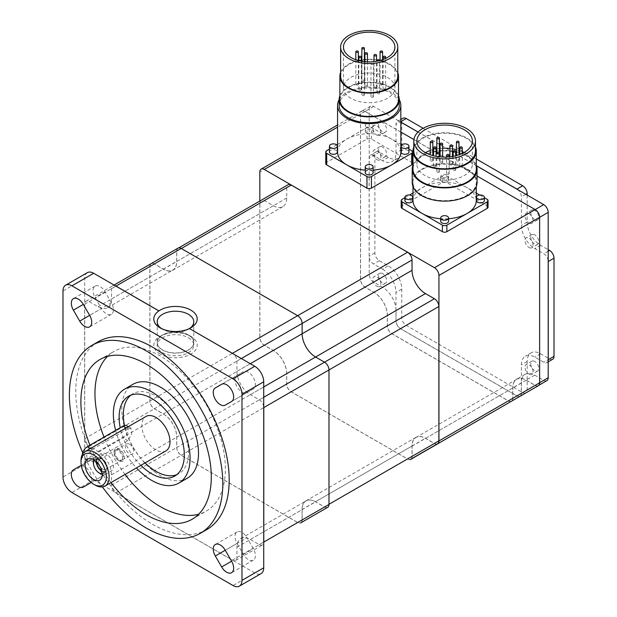 <?xml version="1.0" encoding="UTF-8"?>
<svg xmlns="http://www.w3.org/2000/svg" width="617" height="617" viewBox="0 0 617 617"><rect width="100%" height="100%" fill="white"/><g stroke="black" fill="none" stroke-linecap="round" stroke-linejoin="round"><path stroke-width="0.46" stroke-dasharray="3.08 2.31" d="M363.158 61.461A1.265 0.733 0 0 0 361.87 62.194A1.265 0.733 0 0 0 362.241 62.71A1.265 0.733 0 0 0 363.621 62.872A1.265 0.733 0 0 0 364.4 62.194A1.265 0.733 0 0 0 364.03 61.677A1.265 0.733 0 0 0 363.668 61.53M371.334 64.461A1.265 0.733 0 0 0 372.714 64.623A1.265 0.733 0 0 0 373.493 63.944A1.265 0.733 0 0 0 373.123 63.428A1.265 0.733 0 0 0 371.743 63.273A1.265 0.733 0 0 0 370.964 63.944A1.265 0.733 0 0 0 371.334 64.461M377.612 61.06A1.265 0.733 0 0 0 379.517 60.636M452.068 163.706A1.265 0.733 180 0 1 452.438 164.222A1.265 0.733 180 0 1 451.659 164.901A1.265 0.733 180 0 1 450.279 164.739A1.265 0.733 180 0 1 449.909 164.222A1.265 0.733 180 0 1 450.688 163.544A1.265 0.733 180 0 1 452.068 163.706M458.608 159.926A1.265 0.733 180 0 1 458.979 160.443A1.265 0.733 180 0 1 458.2 161.122A1.265 0.733 180 0 1 456.819 160.96A1.265 0.733 180 0 1 456.449 160.443A1.265 0.733 180 0 1 457.228 159.772A1.265 0.733 180 0 1 458.608 159.926M438.988 171.256A1.265 0.733 180 0 1 439.358 171.773A1.265 0.733 180 0 1 438.579 172.451A1.265 0.733 180 0 1 437.198 172.29A1.265 0.733 180 0 1 436.828 171.773A1.265 0.733 180 0 1 437.607 171.102A1.265 0.733 180 0 1 438.988 171.256M448.798 173.146A1.265 0.733 180 0 1 449.168 173.662A1.265 0.733 180 0 1 448.389 174.341A1.265 0.733 180 0 1 447.009 174.179A1.265 0.733 180 0 1 446.639 173.662A1.265 0.733 180 0 1 447.418 172.991A1.265 0.733 180 0 1 448.798 173.146M455.338 169.367A1.265 0.733 180 0 1 455.708 169.883A1.265 0.733 180 0 1 454.93 170.562A1.265 0.733 180 0 1 453.549 170.4A1.265 0.733 180 0 1 453.179 169.883A1.265 0.733 180 0 1 453.958 169.212A1.265 0.733 180 0 1 455.338 169.367M461.878 165.595A1.265 0.733 180 0 1 462.249 166.112A1.265 0.733 180 0 1 461.47 166.783A1.265 0.733 180 0 1 460.089 166.629A1.265 0.733 180 0 1 459.719 166.112A1.265 0.733 180 0 1 460.498 165.433A1.265 0.733 180 0 1 461.878 165.595M435.718 165.595A1.265 0.733 180 0 1 436.088 166.112A1.265 0.733 180 0 1 435.309 166.783A1.265 0.733 180 0 1 433.928 166.629A1.265 0.733 180 0 1 433.558 166.112A1.265 0.733 180 0 1 434.337 165.433A1.265 0.733 180 0 1 435.718 165.595M442.258 161.816A1.265 0.733 180 0 1 442.628 162.333A1.265 0.733 180 0 1 441.849 163.011A1.265 0.733 180 0 1 440.469 162.849A1.265 0.733 180 0 1 440.098 162.333A1.265 0.733 180 0 1 440.877 161.662A1.265 0.733 180 0 1 442.258 161.816M432.448 159.926A1.265 0.733 180 0 1 432.818 160.443A1.265 0.733 180 0 1 432.039 161.122A1.265 0.733 180 0 1 430.658 160.96A1.265 0.733 180 0 1 430.288 160.443A1.265 0.733 180 0 1 431.067 159.772A1.265 0.733 180 0 1 432.448 159.926M438.988 156.155A1.265 0.733 180 0 1 439.358 156.672A1.265 0.733 180 0 1 438.579 157.343A1.265 0.733 180 0 1 437.198 157.188A1.265 0.733 180 0 1 436.828 156.672A1.265 0.733 180 0 1 437.607 155.993A1.265 0.733 180 0 1 438.988 156.155M376.154 87.336A1.265 0.733 180 0 1 376.524 87.853A1.265 0.733 180 0 1 375.745 88.524A1.265 0.733 180 0 1 374.365 88.37A1.265 0.733 180 0 1 373.995 87.853A1.265 0.733 180 0 1 374.774 87.174A1.265 0.733 180 0 1 376.154 87.336M382.216 83.835A1.265 0.733 180 0 1 382.586 84.352A1.265 0.733 180 0 1 381.807 85.03A1.265 0.733 180 0 1 380.427 84.868A1.265 0.733 180 0 1 380.057 84.352A1.265 0.733 180 0 1 380.836 83.681A1.265 0.733 180 0 1 382.216 83.835M364.03 94.332A1.265 0.733 180 0 1 364.4 94.848A1.265 0.733 180 0 1 363.621 95.527A1.265 0.733 180 0 1 362.241 95.365A1.265 0.733 180 0 1 361.87 94.848A1.265 0.733 180 0 1 362.649 94.177A1.265 0.733 180 0 1 364.03 94.332M373.123 96.082A1.265 0.733 180 0 1 373.493 96.599A1.265 0.733 180 0 1 372.714 97.278A1.265 0.733 180 0 1 371.334 97.116A1.265 0.733 180 0 1 370.964 96.599A1.265 0.733 180 0 1 371.743 95.928A1.265 0.733 180 0 1 373.123 96.082M379.185 92.589A1.265 0.733 180 0 1 379.555 93.105A1.265 0.733 180 0 1 378.776 93.776A1.265 0.733 180 0 1 377.396 93.622A1.265 0.733 180 0 1 377.026 93.105A1.265 0.733 180 0 1 377.805 92.427A1.265 0.733 180 0 1 379.185 92.589M385.247 89.087A1.265 0.733 180 0 1 385.617 89.604A1.265 0.733 180 0 1 384.838 90.275A1.265 0.733 180 0 1 383.458 90.121A1.265 0.733 180 0 1 383.088 89.604A1.265 0.733 180 0 1 383.867 88.925A1.265 0.733 180 0 1 385.247 89.087M360.999 89.087A1.265 0.733 180 0 1 361.369 89.604A1.265 0.733 180 0 1 360.59 90.275A1.265 0.733 180 0 1 359.21 90.121A1.265 0.733 180 0 1 358.839 89.604A1.265 0.733 180 0 1 359.618 88.925A1.265 0.733 180 0 1 360.999 89.087M367.061 85.586A1.265 0.733 180 0 1 367.431 86.102A1.265 0.733 180 0 1 366.652 86.781A1.265 0.733 180 0 1 365.272 86.619A1.265 0.733 180 0 1 364.902 86.102A1.265 0.733 180 0 1 365.68 85.424A1.265 0.733 180 0 1 367.061 85.586M357.968 83.835A1.265 0.733 180 0 1 358.338 84.352A1.265 0.733 180 0 1 357.559 85.03A1.265 0.733 180 0 1 356.179 84.868A1.265 0.733 180 0 1 355.808 84.352A1.265 0.733 180 0 1 356.587 83.681A1.265 0.733 180 0 1 357.968 83.835M364.03 80.333A1.265 0.733 180 0 1 364.4 80.85A1.265 0.733 180 0 1 363.621 81.529A1.265 0.733 180 0 1 362.241 81.367A1.265 0.733 180 0 1 361.87 80.85A1.265 0.733 180 0 1 362.649 80.179A1.265 0.733 180 0 1 364.03 80.333M463.814 152.646A27.75 16.019 180 0 1 464.254 152.893A27.75 16.019 180 0 1 472.383 164.222A27.75 16.019 180 0 1 455.253 179.023A27.75 16.019 180 0 1 425.013 175.552A27.75 16.019 180 0 1 416.884 164.222A27.75 16.019 180 0 1 425.445 152.646M430.288 150.509A27.75 16.019 180 0 1 432.818 149.73M433.558 149.53A27.75 16.019 180 0 1 436.088 148.982M436.828 148.851A27.75 16.019 180 0 1 439.358 148.496M440.098 148.419A27.75 16.019 180 0 1 442.628 148.242M449.909 148.496A27.75 16.019 180 0 1 452.438 148.851M456.449 149.73A27.75 16.019 180 0 1 458.979 150.509M459.719 150.779A27.75 16.019 180 0 1 462.249 151.844M351.011 98.35A25.721 14.847 180 0 1 343.476 87.853A25.721 14.847 180 0 1 359.356 74.133A25.721 14.847 180 0 1 387.383 77.356A25.721 14.847 180 0 1 394.919 87.853A25.721 14.847 180 0 1 379.039 101.574A25.721 14.847 180 0 1 351.011 98.35M129.47 444.178A5.861 3.386 60 0 1 133.303 449.338A5.861 3.386 60 0 1 132.4 454.043A5.861 3.386 60 0 1 129.47 453.75A5.861 3.386 60 0 1 125.644 448.582A5.861 3.386 60 0 1 126.539 443.885A5.861 3.386 60 0 1 129.47 444.178M119.243 450.078A5.861 3.386 60 0 1 123.076 455.246A5.861 3.386 60 0 1 122.174 459.943A5.861 3.386 60 0 1 119.243 459.657A5.861 3.386 60 0 1 115.418 454.49A5.861 3.386 60 0 1 116.312 449.793A5.861 3.386 60 0 1 119.243 450.078M119.243 460.776L119.243 460.776A7.234 4.172 60 0 1 114.13 451.914A7.234 4.172 60 0 1 119.243 448.96A7.234 4.172 60 0 1 124.356 457.822A7.234 4.172 60 0 1 119.243 460.776L118.271 460.213A5.861 3.386 60 0 1 114.13 453.032A5.861 3.386 60 0 1 115.34 450.348A5.861 3.386 60 0 1 118.271 450.641A5.861 3.386 60 0 1 122.104 455.809A5.861 3.386 60 0 1 121.202 460.506A5.861 3.386 60 0 1 118.271 460.213L119.243 460.776M413.799 150.995A30.835 17.8 180 0 1 432.833 134.552A30.835 17.8 180 0 1 466.437 138.409A30.835 17.8 180 0 1 475.468 150.995M340.623 76.192A28.575 16.497 180 0 1 358.261 60.944A28.575 16.497 180 0 1 389.404 64.523A28.575 16.497 180 0 1 397.772 76.192M413.799 146.885A31.644 18.271 180 0 1 435.911 133.434A31.644 18.271 180 0 1 467.007 138.077A31.644 18.271 180 0 1 475.468 146.885M340.623 72.428A29.308 16.921 180 0 1 361.084 59.926A29.308 16.921 180 0 1 389.921 64.222A29.308 16.921 180 0 1 397.772 72.428M96.746 462.133A7.234 4.172 60 0 1 101.859 459.002L102.823 459.557A5.861 3.386 60 0 1 106.972 466.737A5.861 3.386 60 0 1 105.754 469.421A5.861 3.386 60 0 1 102.823 469.136A5.861 3.386 60 0 1 98.998 463.969A5.861 3.386 60 0 1 99.892 459.272A5.861 3.386 60 0 1 102.823 459.557L101.859 459.002A7.234 4.172 60 0 1 106.972 467.856A7.234 4.172 60 0 1 101.859 470.81A7.234 4.172 60 0 1 101.705 470.725M476.278 169.181A31.644 18.271 0 0 0 467.007 156.263A31.644 18.271 0 0 0 432.525 152.306A31.644 18.271 0 0 0 412.989 169.181M339.89 99.514A29.308 16.921 180 0 1 357.983 83.881A29.308 16.921 180 0 1 389.921 87.552A29.308 16.921 180 0 1 398.505 99.514M412.989 165.071A32.431 18.726 180 0 1 435.602 151.196A32.431 18.726 180 0 1 467.563 155.939A32.431 18.726 180 0 1 476.278 165.071M339.89 95.658A30.063 17.353 180 0 1 360.876 82.84A30.063 17.353 180 0 1 390.453 87.244A30.063 17.353 180 0 1 398.505 95.658M96.36 461.747A7.774 4.489 60 0 1 97.964 458.176A7.774 4.489 60 0 1 101.859 458.554A7.774 4.489 60 0 1 106.934 465.411A7.774 4.489 60 0 1 105.746 471.643A7.774 4.489 60 0 1 101.859 471.257A7.774 4.489 60 0 1 101.844 471.249M412.202 182.408A32.431 18.726 180 0 1 432.224 165.109A32.431 18.726 180 0 1 467.563 169.174A32.431 18.726 180 0 1 477.064 182.408M339.142 105.345A30.063 17.353 180 0 1 357.698 89.311A30.063 17.353 180 0 1 390.453 93.074A30.063 17.353 180 0 1 399.261 105.345M529.016 374.079A5.692 3.286 -120 0 0 531.862 374.357A5.692 3.286 -120 0 0 532.733 369.791A5.692 3.286 -120 0 0 529.016 364.778A5.692 3.286 -120 0 0 526.17 364.493A5.692 3.286 -120 0 0 525.298 369.059A5.692 3.286 -120 0 0 529.016 374.079M376.871 286.234A5.692 3.286 -120 0 0 379.717 286.519A5.692 3.286 -120 0 0 380.589 281.954A5.692 3.286 -120 0 0 376.871 276.933A5.692 3.286 -120 0 0 374.025 276.655A5.692 3.286 -120 0 0 373.146 281.213A5.692 3.286 -120 0 0 376.871 286.234M376.871 135.092A5.692 3.286 -120 0 0 379.717 135.378A5.692 3.286 -120 0 0 380.589 130.812A5.692 3.286 -120 0 0 376.871 125.791A5.692 3.286 -120 0 0 374.025 125.513A5.692 3.286 -120 0 0 373.146 130.079A5.692 3.286 -120 0 0 376.871 135.092M376.871 159.641A5.692 3.286 -120 0 0 379.717 159.919A5.692 3.286 -120 0 0 380.589 155.361A5.692 3.286 -120 0 0 376.871 150.34A5.692 3.286 -120 0 0 374.025 150.054A5.692 3.286 -120 0 0 373.146 154.62A5.692 3.286 -120 0 0 376.871 159.641M552.701 359.256A6.332 3.656 60 0 1 549.539 358.947L540.585 353.78A18.988 10.959 -120 0 0 531.098 352.839A18.988 10.959 -120 0 0 527.165 361.531L527.165 390.021A6.332 3.656 60 0 1 525.885 392.898M525.854 392.921A6.332 3.656 60 0 1 522.692 392.605L406.21 325.36A6.332 3.656 60 0 1 401.736 317.608L401.736 289.111A18.988 10.959 -120 0 0 388.309 265.865L379.362 260.698A6.332 3.656 60 0 1 374.889 252.947L374.889 154.767A6.332 3.656 60 0 1 376.2 151.867A6.332 3.656 60 0 1 379.362 152.183L388.309 157.35A18.988 10.959 -120 0 0 397.803 158.291A18.988 10.959 -120 0 0 401.736 149.599L401.736 121.102A6.332 3.656 60 0 1 403.048 118.209M423.154 128.305L476.278 158.97M527.165 195.072L527.165 222.012A18.988 10.959 -120 0 0 540.585 245.265L548.197 249.661M529.016 222.938A5.692 3.286 -120 0 0 531.862 223.215A5.692 3.286 -120 0 0 532.733 218.657A5.692 3.286 -120 0 0 529.016 213.636A5.692 3.286 -120 0 0 526.17 213.351A5.692 3.286 -120 0 0 525.298 217.917A5.692 3.286 -120 0 0 529.016 222.938M529.016 247.479A5.692 3.286 -120 0 0 531.862 247.764A5.692 3.286 -120 0 0 532.733 243.198A5.692 3.286 -120 0 0 529.016 238.177A5.692 3.286 -120 0 0 526.17 237.9A5.692 3.286 -120 0 0 525.298 242.458A5.692 3.286 -120 0 0 529.016 247.479M102.221 473.548A7.774 4.489 -120 0 0 102.931 473.262A7.774 4.489 -120 0 0 104.18 471.758A7.774 4.489 -120 0 0 99.044 460.182A7.774 4.489 -120 0 0 97.077 459.464A7.774 4.489 -120 0 0 95.157 459.796A7.774 4.489 -120 0 0 94.563 460.267M441.834 178.236A3.957 2.283 0 0 0 446.145 178.737A3.957 2.283 0 0 0 448.59 176.624A3.957 2.283 0 0 0 447.425 175.012A3.957 2.283 0 0 0 443.122 174.511A3.957 2.283 0 0 0 440.677 176.624A3.957 2.283 0 0 0 441.834 178.236M467.007 169.49A31.644 18.271 180 0 1 476.278 182.408A31.644 18.271 180 0 1 456.742 199.291A31.644 18.271 180 0 1 422.259 195.327A31.644 18.271 180 0 1 412.989 182.408A31.644 18.271 180 0 1 432.525 165.533A31.644 18.271 180 0 1 467.007 169.49M366.398 127.117A3.957 2.283 0 0 0 370.709 127.611A3.957 2.283 0 0 0 373.154 125.498A3.957 2.283 0 0 0 371.997 123.886A3.957 2.283 0 0 0 367.686 123.392A3.957 2.283 0 0 0 365.241 125.498A3.957 2.283 0 0 0 366.398 127.117M339.142 99.645A31.644 18.271 180 0 1 391.571 92.427A31.644 18.271 180 0 1 399.261 99.645M546.886 380.627A6.332 3.656 60 0 1 543.716 380.311L534.769 375.144A18.988 10.959 -120 0 0 525.275 374.21A18.988 10.959 -120 0 0 521.411 381.414L521.411 364.848A18.988 10.959 60 0 1 525.345 356.156A18.988 10.959 60 0 1 534.831 357.096L543.785 362.264A6.332 3.656 -120 0 0 546.947 362.58A6.332 3.656 -120 0 0 548.197 360.521M534.769 361.454A5.692 3.286 -120 0 0 531.923 361.169A5.692 3.286 -120 0 0 531.052 365.734A5.692 3.286 -120 0 0 534.769 370.755A5.692 3.286 -120 0 0 537.615 371.041A5.692 3.286 -120 0 0 538.487 366.475A5.692 3.286 -120 0 0 534.769 361.454M520.062 396.261A6.332 3.656 60 0 1 516.938 395.929L400.456 328.684A6.332 3.656 60 0 1 395.983 320.933L395.983 309.001A18.988 10.959 -120 0 1 396.045 310.559L396.045 320.894A6.332 3.656 60 0 0 400.526 328.645L516.869 395.813A6.332 3.656 60 0 0 520.031 396.129A6.332 3.656 60 0 0 521.342 393.23L521.342 382.895A18.988 10.959 -120 0 1 521.411 381.414L521.411 393.345A6.332 3.656 60 0 1 520.131 396.222M382.555 269.182A18.988 10.959 60 0 1 395.983 292.435L395.983 309.001A18.988 10.959 -120 0 0 382.625 287.306L373.671 282.139A6.332 3.656 60 0 1 369.197 274.388L369.197 257.181A6.332 3.656 -120 0 0 373.609 264.014L382.555 269.182L388.309 265.865M382.625 273.616A5.692 3.286 -120 0 0 379.779 273.331A5.692 3.286 -120 0 0 378.9 277.897A5.692 3.286 -120 0 0 382.625 282.918A5.692 3.286 -120 0 0 385.471 283.195A5.692 3.286 -120 0 0 386.342 278.629A5.692 3.286 -120 0 0 382.625 273.616M400.842 122.143L399.7 121.48A6.332 3.656 -120 0 0 397.294 121.534A6.332 3.656 -120 0 0 395.983 124.426L395.983 152.923A18.988 10.959 60 0 1 392.05 161.615A18.988 10.959 60 0 1 382.555 160.675L373.609 155.507A6.332 3.656 -120 0 0 370.447 155.191A6.332 3.656 -120 0 0 369.197 157.25L369.197 257.181A6.332 3.656 60 0 1 369.136 256.263L369.136 158.091A6.332 3.656 60 0 1 369.197 157.25L369.197 109.039L360.567 114.022L360.567 279.37A6.332 3.656 -120 0 0 365.04 287.121L373.995 292.288A18.988 10.959 60 0 1 387.414 315.542L387.414 325.876A6.332 3.656 -120 0 0 391.895 333.627L508.238 400.795A6.332 3.656 -120 0 0 511.4 401.112A6.332 3.656 -120 0 0 512.712 398.212L512.712 387.877A18.988 10.959 60 0 1 516.645 379.193A18.988 10.959 60 0 1 526.139 380.126L535.086 385.293A6.332 3.656 -120 0 0 538.255 385.61A6.332 3.656 -120 0 0 539.567 382.71L539.567 217.361A6.332 3.656 -120 0 0 535.086 209.61L365.04 111.438A6.332 3.656 -120 0 0 361.878 111.122A6.332 3.656 -120 0 0 360.567 114.022M382.625 122.475A5.692 3.286 -120 0 0 379.779 122.189A5.692 3.286 -120 0 0 378.9 126.755A5.692 3.286 -120 0 0 382.625 131.776A5.692 3.286 -120 0 0 385.471 132.053A5.692 3.286 -120 0 0 386.342 127.495A5.692 3.286 -120 0 0 382.625 122.475M382.625 147.016A5.692 3.286 -120 0 0 379.779 146.738A5.692 3.286 -120 0 0 378.9 151.296A5.692 3.286 -120 0 0 382.625 156.317A5.692 3.286 -120 0 0 385.471 156.602A5.692 3.286 -120 0 0 386.342 152.037A5.692 3.286 -120 0 0 382.625 147.016M369.197 109.039A6.332 3.656 -120 0 1 370.508 106.139A6.332 3.656 -120 0 1 373.671 106.456L399.7 121.48A6.332 3.656 60 0 1 400.456 121.842L400.842 122.066M418.087 132.023L476.517 165.757M548.197 260.59A6.332 3.656 -120 0 0 543.785 253.757L534.831 248.589A18.988 10.959 60 0 1 521.411 225.336L521.411 196.838A6.332 3.656 -120 0 0 517.694 189.604M534.769 210.312A5.692 3.286 -120 0 0 531.923 210.035A5.692 3.286 -120 0 0 531.052 214.593A5.692 3.286 -120 0 0 534.769 219.613A5.692 3.286 -120 0 0 537.615 219.899A5.692 3.286 -120 0 0 538.487 215.333A5.692 3.286 -120 0 0 534.769 210.312M534.769 234.861A5.692 3.286 -120 0 0 531.923 234.576A5.692 3.286 -120 0 0 531.052 239.141A5.692 3.286 -120 0 0 534.769 244.162A5.692 3.286 -120 0 0 537.615 244.44A5.692 3.286 -120 0 0 538.487 239.874A5.692 3.286 -120 0 0 534.769 234.861M476.478 200.602A3.957 2.283 180 0 1 478.915 198.489A3.957 2.283 180 0 1 483.227 198.982A3.957 2.283 180 0 1 484.384 200.602M441.834 181.545A3.957 2.283 180 0 1 440.677 179.933A3.957 2.283 180 0 1 443.122 177.819A3.957 2.283 180 0 1 447.425 178.313A3.957 2.283 180 0 1 448.59 179.933A3.957 2.283 180 0 1 446.145 182.038A3.957 2.283 180 0 1 441.834 181.545M412.989 200.602A31.644 18.271 180 0 1 422.259 187.684A31.644 18.271 180 0 1 467.007 187.684A31.644 18.271 180 0 1 476.278 200.602M404.875 200.602A3.957 2.283 180 0 1 407.32 198.489A3.957 2.283 180 0 1 411.632 198.982A3.957 2.283 180 0 1 412.788 200.602M448.59 218.727A31.644 18.271 180 0 1 440.677 218.727M440.677 221.272A3.957 2.283 180 0 1 443.122 219.158A3.957 2.283 180 0 1 447.425 219.652A3.957 2.283 180 0 1 448.59 221.272M401.042 151.998A3.957 2.283 180 0 1 403.487 149.892A3.957 2.283 180 0 1 407.791 150.386A3.957 2.283 180 0 1 408.955 151.998M366.398 132.948A3.957 2.283 180 0 1 365.241 131.328A3.957 2.283 180 0 1 367.686 129.223A3.957 2.283 180 0 1 371.997 129.717A3.957 2.283 180 0 1 373.154 131.328A3.957 2.283 180 0 1 370.709 133.442A3.957 2.283 180 0 1 366.398 132.948M337.553 151.998A31.644 18.271 180 0 1 346.823 139.08A31.644 18.271 180 0 1 391.571 139.08A31.644 18.271 180 0 1 400.842 151.998M329.447 151.998A3.957 2.283 180 0 1 331.884 149.892A3.957 2.283 180 0 1 336.196 150.386A3.957 2.283 180 0 1 337.352 151.998M373.154 170.122A31.644 18.271 180 0 1 365.241 170.122M365.241 172.667A3.957 2.283 180 0 1 367.686 170.554A3.957 2.283 180 0 1 371.997 171.056A3.957 2.283 180 0 1 373.154 172.667M476.548 165.85L418.041 132.069M82.208 454.845A7.234 4.172 120 0 0 83.665 458.917A7.234 4.172 120 0 0 87.282 458.562L123.076 437.893A7.234 4.172 120 0 0 127.804 431.514A7.234 4.172 120 0 0 126.693 425.722M412.989 193.036L442.397 176.053A3.162 1.828 180 0 1 446.87 176.053L476.278 193.036M479.756 195.041L484.384 197.718M404.875 197.718L409.511 195.041M337.553 144.432L366.961 127.457A3.162 1.828 180 0 1 371.434 127.457L400.842 144.432M401.682 144.918L408.955 149.113M329.447 149.113L336.712 144.918M127.881 428.846L92.08 449.515L86.534 455.4L87.969 461.4L92.08 461.331L127.881 440.661L131.776 433.82L131.005 428.206L127.881 428.846L126.2 427.882M95.08 485.055A19.891 11.484 60 0 1 81.012 460.698M188.416 335.131A18.271 10.551 180 0 1 193.769 342.589A18.271 10.551 180 0 1 182.493 352.338A18.271 10.551 180 0 1 162.579 350.047A18.271 10.551 180 0 1 157.227 342.589A18.271 10.551 180 0 1 168.503 332.841A18.271 10.551 180 0 1 188.416 335.131M401.197 207.135A3.162 1.828 180 0 1 402.122 205.847L442.397 182.593A3.162 1.828 180 0 1 446.87 182.593L487.145 205.847A3.162 1.828 180 0 1 488.07 207.135M325.761 163.59A3.162 1.828 180 0 1 326.686 162.294L366.961 139.041A3.162 1.828 180 0 1 371.434 139.041L411.709 162.294A3.162 1.828 180 0 1 412.634 163.59M477.064 176.038L413.907 139.573M400.842 132.03L364.979 111.322A6.332 3.656 -120 0 0 361.817 111.014A6.332 3.656 -120 0 0 360.505 113.906L259.819 172.035M538.317 385.725A6.332 3.656 60 0 1 535.155 385.409L526.201 380.242A18.988 10.959 -120 0 0 516.714 379.301A18.988 10.959 -120 0 0 512.781 387.993L512.781 398.327A6.332 3.656 60 0 1 511.501 401.204M511.47 401.227A6.332 3.656 60 0 1 508.308 400.911L391.826 333.666A6.332 3.656 60 0 1 387.353 325.915L387.353 315.58A18.988 10.959 -120 0 0 373.925 292.327L364.979 287.16A6.332 3.656 60 0 1 360.505 279.408L360.505 113.906M165.88 450.904A19.891 11.484 60 0 1 155.939 449.924A19.891 11.484 60 0 1 142.943 432.394A19.891 11.484 60 0 1 145.99 416.46M188.416 337.761A18.271 10.551 180 0 1 193.769 345.219A18.271 10.551 180 0 1 182.493 354.968A18.271 10.551 180 0 1 162.579 352.677A18.271 10.551 180 0 1 157.227 345.219A18.271 10.551 180 0 1 168.503 335.471A18.271 10.551 180 0 1 188.416 337.761M436.929 444.109A6.332 3.656 60 0 1 434.468 443.538L425.522 438.371A18.988 10.959 -120 0 0 416.028 437.43A18.988 10.959 -120 0 0 412.094 446.122L412.094 456.457A6.332 3.656 60 0 1 411.354 458.871M410.081 459.611A6.332 3.656 60 0 1 407.621 459.04L291.139 391.795A6.332 3.656 60 0 1 286.666 384.044L286.666 373.709A18.988 10.959 -120 0 0 273.246 350.456L264.292 345.289A6.332 3.656 60 0 1 259.819 337.538L259.819 201.049M130.873 395.135A46.105 26.624 60 0 1 132.886 393.754A46.105 26.624 60 0 1 155.939 396.037A46.105 26.624 60 0 1 186.056 436.666A46.105 26.624 60 0 1 178.992 473.609A46.105 26.624 60 0 1 176.786 474.666M145.08 462.912A46.105 26.624 60 0 1 124.495 425.491M160.158 354.073A21.695 12.525 180 0 1 160.158 336.358A21.695 12.525 180 0 1 190.838 336.358L190.838 336.358A21.695 12.525 180 0 1 190.838 354.073A21.695 12.525 180 0 1 160.158 354.073M437.569 443.739A6.332 3.656 60 0 1 434.407 443.43L425.452 438.263A18.988 10.959 -120 0 0 415.958 437.322A18.988 10.959 -120 0 0 412.033 446.014L412.033 456.349A6.332 3.656 60 0 1 410.752 459.225M410.721 459.241A6.332 3.656 60 0 1 407.552 458.932L291.209 391.756A6.332 3.656 60 0 1 286.735 384.005L286.735 373.671A18.988 10.959 -120 0 0 273.308 350.417L264.361 345.25A6.332 3.656 60 0 1 259.88 337.499L259.88 203.155A6.332 3.656 60 0 1 261.192 200.255A6.332 3.656 60 0 1 264.361 200.571L273.308 205.739A18.988 10.959 -120 0 0 282.802 206.68A18.988 10.959 -120 0 0 286.735 197.988L286.735 187.653A6.332 3.656 60 0 1 288.046 184.753M140.861 465.349A46.105 26.624 60 0 1 120.238 427.72M162.579 349.885A18.271 10.551 180 0 1 157.227 342.42A18.271 10.551 180 0 1 162.579 334.962A18.271 10.551 180 0 1 188.416 334.962L190.838 336.358L188.424 334.962A18.271 10.551 180 0 1 188.424 334.962A18.271 10.551 180 0 1 193.769 342.42A18.271 10.551 180 0 1 182.493 352.168A18.271 10.551 180 0 1 162.579 349.885M315.503 501.744A18.988 10.959 -120 0 0 306.009 500.803A18.988 10.959 -120 0 0 302.075 509.495L302.075 519.83A6.332 3.656 60 0 1 300.764 522.722A6.332 3.656 60 0 1 297.602 522.414L181.251 455.238A6.332 3.656 60 0 1 176.778 447.487L176.778 437.152A18.988 10.959 -120 0 0 163.351 413.899L154.404 408.732A6.332 3.656 60 0 1 149.931 400.981L149.931 266.637A6.332 3.656 60 0 1 151.242 263.737A6.332 3.656 60 0 1 154.404 264.053L163.351 269.22A18.988 10.959 -120 0 0 172.845 270.161A18.988 10.959 -120 0 0 176.778 261.469L176.778 251.134A6.332 3.656 60 0 1 178.089 248.235A6.332 3.656 60 0 1 181.251 248.551L297.602 315.727A6.332 3.656 60 0 1 302.075 323.47L302.075 333.805A18.988 10.959 -120 0 0 315.503 357.058L324.449 362.225A6.332 3.656 60 0 1 328.923 369.976L328.923 504.328A6.332 3.656 60 0 1 327.612 507.22A6.332 3.656 60 0 1 324.449 506.912L315.503 501.744L425.452 438.263M115.649 430.365A54.242 31.32 -120 0 0 136.426 467.91M189.527 328.529A18.271 10.551 180 0 1 188.424 329.223A18.271 10.551 180 0 1 162.579 329.223L162.579 329.223A18.271 10.551 180 0 1 161.469 328.529M300.865 522.815A6.332 3.656 -120 0 0 302.137 519.938L302.137 509.603A18.988 10.959 60 0 1 306.071 500.911A18.988 10.959 60 0 1 315.565 501.852L324.511 507.02A6.332 3.656 -120 0 0 327.681 507.336M178.02 248.127A6.332 3.656 -120 0 0 176.717 251.019L176.717 261.353A18.988 10.959 60 0 1 172.783 270.045A18.988 10.959 60 0 1 163.289 269.105L154.335 263.937A6.332 3.656 -120 0 0 151.173 263.629A6.332 3.656 -120 0 0 149.862 266.521L149.862 401.019A6.332 3.656 -120 0 0 154.335 408.77L163.289 413.938A18.988 10.959 60 0 1 176.717 437.191L176.717 447.526A6.332 3.656 -120 0 0 181.19 455.277L297.664 522.522A6.332 3.656 -120 0 0 300.826 522.838M187.275 478.221A54.242 31.32 60 0 1 160.158 475.537A54.242 31.32 60 0 1 124.719 427.735A54.242 31.32 60 0 1 133.033 384.268M115.225 285.717A6.332 3.656 -120 0 0 112.818 285.771A6.332 3.656 -120 0 0 111.507 288.671L111.507 298.998A18.988 10.959 60 0 1 111.145 302.384A18.988 10.959 60 0 1 107.574 307.69A18.988 10.959 60 0 1 101.196 308.13A18.988 10.959 60 0 1 98.08 306.749L89.133 301.59A6.332 3.656 -120 0 0 85.971 301.273A6.332 3.656 -120 0 0 84.722 303.333A6.332 3.656 -120 0 0 84.66 304.173L84.66 438.664A6.332 3.656 -120 0 0 84.722 439.582A6.332 3.656 -120 0 0 89.133 446.415L98.08 451.582A18.988 10.959 60 0 1 101.196 453.803A18.988 10.959 60 0 1 111.145 471.033A18.988 10.959 60 0 1 111.507 474.835L111.507 485.17A6.332 3.656 -120 0 0 115.225 492.405A6.332 3.656 -120 0 0 115.981 492.921L232.462 560.167A6.332 3.656 -120 0 0 233.218 560.529A6.332 3.656 -120 0 0 235.625 560.483A6.332 3.656 -120 0 0 236.936 557.583L236.936 547.248A18.988 10.959 60 0 1 237.298 543.87A18.988 10.959 60 0 1 240.869 538.556A18.988 10.959 60 0 1 247.247 538.124A18.988 10.959 60 0 1 250.355 539.497L259.31 544.664A6.332 3.656 -120 0 0 262.472 544.981A6.332 3.656 -120 0 0 263.721 542.921M162.579 329.223L160.158 327.828L162.579 329.223M263.721 406.672A6.332 3.656 -120 0 0 259.31 399.839L250.355 394.672A18.988 10.959 60 0 1 247.247 392.451A18.988 10.959 60 0 1 237.298 375.221A18.988 10.959 60 0 1 236.936 371.419L236.936 361.084A6.332 3.656 -120 0 0 233.218 353.842M107.559 356.379A92.218 53.239 60 0 1 114.052 351.389A92.218 53.239 60 0 1 160.158 355.955A92.218 53.239 60 0 1 220.4 437.214A92.218 53.239 60 0 1 206.263 511.107A92.218 53.239 60 0 1 198.689 514.231M125.081 474.465A92.218 53.239 60 0 1 104.003 437.091M87.344 272.652A12.656 7.304 -120 0 0 84.722 278.444L84.722 464.462A12.656 7.304 -120 0 0 93.676 479.964L254.767 572.977A12.656 7.304 -120 0 0 261.099 573.602M153.803 319.004A21.695 12.525 180 0 1 158.931 310.953L158.931 310.883M111.392 302.816L105.06 291.856A9.941 5.738 -120 0 0 95.118 286.111A9.941 5.738 -120 0 0 95.118 297.595L101.443 308.554L89.65 315.364L111.392 302.816A9.941 5.738 60 0 1 111.392 314.3A9.941 5.738 60 0 1 101.443 308.554M101.443 453.665L95.118 457.313A9.941 5.738 -120 0 0 95.118 468.797A9.941 5.738 -120 0 0 105.06 474.542L111.392 470.887A9.941 5.738 60 0 0 111.392 459.403A9.941 5.738 60 0 0 101.443 453.665L79.709 466.213M237.051 543.438L243.383 554.398A9.941 5.738 -120 0 0 253.325 560.143A9.941 5.738 -120 0 0 253.325 548.66L247.001 537.7L225.259 550.248L237.051 543.438A9.941 5.738 60 0 1 237.051 531.954A9.941 5.738 60 0 1 247.001 537.7M247.001 392.589L253.325 388.934A9.941 5.738 -120 0 0 253.325 377.457A9.941 5.738 -120 0 0 243.383 371.712L237.051 375.367A9.941 5.738 60 0 0 237.051 386.851A9.941 5.738 60 0 0 247.001 392.589L225.259 405.138M111.014 482.587A92.218 53.239 60 0 1 89.935 445.212M95.118 457.313L79.732 466.197L95.118 457.313M105.06 474.542L83.326 487.091L105.06 474.542M81.328 465.75A9.941 5.738 60 0 1 89.65 471.951A9.941 5.738 60 0 1 90.861 482.263M253.325 388.934L231.591 401.49L253.325 388.934M243.383 371.712L221.65 384.26L243.383 371.712M82.701 452.654A108.484 62.633 -120 0 0 102.376 486.913M206.726 529.625A108.484 62.633 60 0 1 152.484 524.257A108.484 62.633 60 0 1 81.614 428.653A108.484 62.633 60 0 1 98.242 341.725M549.539 358.947L543.785 362.264M540.585 353.78L534.831 357.096M527.165 361.531L521.411 364.848M527.165 390.021L521.411 393.345M522.692 392.605L516.938 395.929M406.21 325.36L400.456 328.684M401.736 317.608L395.983 320.933M401.736 289.111L395.983 292.435M379.362 260.698L373.609 264.014M374.889 252.947L369.136 256.263M374.889 154.767L369.136 158.091M388.309 157.35L382.555 160.675M379.362 152.183L373.609 155.507M401.736 149.599L395.983 152.923M401.736 121.102L395.983 124.426M400.842 121.626L400.456 121.842M525.823 194.293L521.411 196.838M527.165 222.012L521.411 225.336M540.585 245.265L534.831 248.589M548.197 251.212L543.785 253.757M543.716 380.311L535.086 385.293M534.769 375.144L526.139 380.126M521.342 382.895L512.712 387.877M521.342 393.23L512.712 398.212M516.869 395.813L508.238 400.795M400.526 328.645L391.895 333.627M396.045 320.894L387.414 325.876M396.045 310.559L387.414 315.542M382.625 287.306L373.995 292.288M373.671 282.139L365.04 287.121M369.197 274.388L360.567 279.37M373.671 106.456L365.04 111.438M92.08 449.515L90.406 448.551M127.881 440.661L123.076 437.893M92.08 461.331L87.282 458.562M487.145 205.847L487.145 199.306M446.87 182.593L446.87 176.053M442.397 182.593L442.397 176.053M402.122 205.847L402.122 199.306M411.709 162.294L411.709 150.71M371.434 139.041L371.434 127.457M366.961 139.041L366.961 127.457M326.686 162.294L326.686 150.71M364.979 111.322L337.553 127.156M535.155 385.409L434.468 443.538M526.201 380.242L425.522 438.371M512.781 387.993L412.094 446.122M512.781 398.327L412.094 456.457M508.308 400.911L407.621 459.04M391.826 333.666L291.139 391.795M387.353 325.915L286.666 384.044M387.353 315.58L286.666 373.709M373.925 292.327L273.246 350.456M364.979 287.16L264.292 345.289M360.505 279.408L259.819 337.538M412.033 446.014L302.075 509.495M412.033 456.349L302.075 519.83M407.552 458.932L297.602 522.414M291.209 391.756L181.251 455.238M286.735 384.005L176.778 447.487M286.735 373.671L176.778 437.152M273.308 350.417L163.351 413.899M264.361 345.25L154.404 408.732M259.88 337.499L149.931 400.981M259.88 203.155L149.931 266.637M264.361 200.571L154.404 264.053M273.308 205.739L163.351 269.22M286.735 197.988L176.778 261.469M286.735 187.653L176.778 251.134M434.407 443.43L324.449 506.912M84.66 438.664L149.862 401.019M84.66 304.173L149.862 266.521M232.462 560.167L297.664 522.522M115.981 492.921L181.19 455.277M111.507 298.998L176.717 261.353M111.507 288.671L176.717 251.019M89.133 301.59L154.335 263.937M98.08 306.749L163.289 269.105M98.08 451.582L163.289 413.938M89.133 446.415L154.335 408.77M111.507 485.17L176.717 447.526M111.507 474.835L176.717 437.191M236.936 547.248L302.137 509.603M236.936 557.583L302.137 519.938M259.31 544.664L324.511 507.02M250.355 539.497L315.565 501.852M250.355 394.672L263.721 386.959M259.31 399.839L263.721 397.286M236.936 361.084L241.347 358.539M236.936 371.419L250.294 363.706M84.722 464.462L62.988 477.01M93.676 479.964L71.934 492.513M84.722 278.444L62.988 290.993M254.767 572.977L233.033 585.525M105.06 291.856L95.118 297.595M243.383 554.398L253.325 548.66M452.438 164.222L452.438 156.448M449.909 164.222L449.909 156.803M458.979 160.443L458.979 154.79M456.449 160.443L456.449 155.569M439.358 171.773L439.358 156.803M436.828 171.773L436.828 156.672M449.168 173.662L449.168 156.88M446.639 173.662L446.639 157.05M455.708 169.883L455.708 155.762M453.179 169.883L453.179 156.317M462.249 166.112L462.249 153.448M459.719 166.112L459.719 154.52M436.088 166.112L436.088 156.317M433.558 166.112L433.558 155.762M442.628 162.333L442.628 157.05M440.098 162.333L440.098 156.88M432.818 160.443L432.818 155.569M430.288 160.443L430.288 154.79M439.358 156.672L439.358 153.255M376.524 87.853L376.524 61.26M373.995 87.853L373.995 61.623M382.586 84.352L382.586 59.71M380.057 84.352L380.057 60.489M364.4 94.848L364.4 62.194M361.87 94.848L361.87 62.194M373.493 96.599L373.493 63.944M370.964 96.599L370.964 63.944M379.555 93.105L379.555 60.62M377.026 93.105L377.026 61.176M385.617 89.604L385.617 58.461M383.088 89.604L383.088 59.525M361.369 89.604L361.369 61.176M358.839 89.604L358.839 60.62M367.431 86.102L367.431 61.847M364.902 86.102L364.902 61.669M358.338 84.352L358.338 60.489M355.808 84.352L355.808 59.71M364.4 80.85L364.4 61.623M361.87 80.85L361.87 61.26M472.383 141.077L472.383 164.222M416.884 141.077L416.884 164.222M394.919 47.031L394.919 87.853M343.476 47.031L343.476 87.853M122.174 459.943L132.4 454.043M116.312 449.793L126.539 443.885M114.13 453.032L114.13 451.914M105.754 469.421L121.202 460.506M99.892 459.272L115.34 450.348M106.972 466.737L106.972 467.856M102.931 473.262L105.746 471.643M95.157 459.796L97.964 458.176M548.197 361.863L546.947 362.58M531.098 352.839L525.345 356.156M531.923 361.169L526.17 364.493M537.615 371.041L531.862 374.357M379.779 273.331L374.025 276.655M385.471 283.195L379.717 286.519M397.803 158.291L392.05 161.615M376.2 151.867L370.447 155.191M379.779 122.189L374.025 125.513M385.471 132.053L379.717 135.378M379.779 146.738L374.025 150.054M385.471 156.602L379.717 159.919M400.842 119.482L397.294 121.534M531.923 210.035L526.17 213.351M537.615 219.899L531.862 223.215M531.923 234.576L526.17 237.9M537.615 244.44L531.862 247.764M104.18 471.758L101.705 477.813M97.077 459.464L90.606 458.585M440.677 179.933L440.677 176.624M448.59 179.933L448.59 176.624M412.989 182.408L412.989 186.519M476.278 182.408L476.278 186.519M365.241 131.328L365.241 125.498M373.154 131.328L373.154 125.498M538.888 385.239L538.255 385.61M525.275 374.21L516.645 379.193M520.031 396.129L511.4 401.112M370.508 106.139L361.878 111.122M131.005 428.206L128.321 426.663M87.969 461.4L83.665 458.917M193.769 342.589L193.769 345.219M157.227 342.589L157.227 345.219M361.817 111.014L337.553 125.02M516.714 379.301L416.028 437.43M128.668 396.191L132.886 393.754M174.773 476.046L178.992 473.609M162.579 334.962L160.158 336.358M415.958 437.322L306.009 500.803M327.612 507.22L300.764 522.722M261.192 200.255L151.242 263.737M282.802 206.68L172.845 270.161M178.729 247.872L178.089 248.235M157.227 321.765L157.227 342.42M193.769 321.765L193.769 342.42M188.424 329.223L190.838 327.828M112.818 285.771L114.06 285.054M85.971 301.273L151.173 263.629M107.574 307.69L172.783 270.045M235.625 560.483L262.472 544.981M240.869 538.556L306.071 500.911M99.985 359.503L114.052 351.389M192.203 519.229L206.263 511.107M95.118 286.111L73.377 298.659M111.392 314.3L89.65 326.848M253.325 560.143L231.591 572.692M237.051 531.954L215.318 544.502"/><path stroke-width="0.93" d="M450.279 146.221A1.265 0.733 0 0 0 451.659 146.376A1.265 0.733 0 0 0 452.438 145.705A1.265 0.733 0 0 0 452.068 145.188A1.265 0.733 0 0 0 450.688 145.026A1.265 0.733 0 0 0 449.909 145.705A1.265 0.733 0 0 0 450.279 146.221M456.819 142.442A1.265 0.733 0 0 0 458.2 142.604A1.265 0.733 0 0 0 458.979 141.925A1.265 0.733 0 0 0 458.608 141.409A1.265 0.733 0 0 0 457.228 141.254A1.265 0.733 0 0 0 456.449 141.925A1.265 0.733 0 0 0 456.819 142.442M437.198 153.772A1.265 0.733 0 0 0 438.579 153.934A1.265 0.733 0 0 0 439.358 153.255A1.265 0.733 0 0 0 438.988 152.738A1.265 0.733 0 0 0 437.607 152.584A1.265 0.733 0 0 0 436.828 153.255A1.265 0.733 0 0 0 437.198 153.772M447.009 155.661A1.265 0.733 0 0 0 448.389 155.816A1.265 0.733 0 0 0 449.168 155.145A1.265 0.733 0 0 0 448.798 154.628A1.265 0.733 0 0 0 447.418 154.466A1.265 0.733 0 0 0 446.639 155.145A1.265 0.733 0 0 0 447.009 155.661M453.549 151.882A1.265 0.733 0 0 0 454.93 152.044A1.265 0.733 0 0 0 455.708 151.366A1.265 0.733 0 0 0 455.338 150.849A1.265 0.733 0 0 0 453.958 150.695A1.265 0.733 0 0 0 453.179 151.366A1.265 0.733 0 0 0 453.549 151.882M460.089 148.111A1.265 0.733 0 0 0 461.47 148.265A1.265 0.733 0 0 0 462.249 147.594A1.265 0.733 0 0 0 461.878 147.077A1.265 0.733 0 0 0 460.498 146.915A1.265 0.733 0 0 0 459.719 147.594A1.265 0.733 0 0 0 460.089 148.111M433.928 148.111A1.265 0.733 0 0 0 435.309 148.265A1.265 0.733 0 0 0 436.088 147.594A1.265 0.733 0 0 0 435.718 147.077A1.265 0.733 0 0 0 434.337 146.915A1.265 0.733 0 0 0 433.558 147.594A1.265 0.733 0 0 0 433.928 148.111M440.469 144.332A1.265 0.733 0 0 0 441.849 144.494A1.265 0.733 0 0 0 442.628 143.815A1.265 0.733 0 0 0 442.258 143.298A1.265 0.733 0 0 0 440.877 143.136A1.265 0.733 0 0 0 440.098 143.815A1.265 0.733 0 0 0 440.469 144.332M430.658 142.442A1.265 0.733 0 0 0 432.039 142.604A1.265 0.733 0 0 0 432.818 141.925A1.265 0.733 0 0 0 432.448 141.409A1.265 0.733 0 0 0 431.067 141.254A1.265 0.733 0 0 0 430.288 141.925A1.265 0.733 0 0 0 430.658 142.442M437.198 138.671A1.265 0.733 0 0 0 438.579 138.825A1.265 0.733 0 0 0 439.358 138.154A1.265 0.733 0 0 0 438.988 137.637A1.265 0.733 0 0 0 437.607 137.475A1.265 0.733 0 0 0 436.828 138.154A1.265 0.733 0 0 0 437.198 138.671M374.365 55.715A1.265 0.733 0 0 0 375.745 55.869A1.265 0.733 0 0 0 376.524 55.198A1.265 0.733 0 0 0 376.154 54.682A1.265 0.733 0 0 0 374.774 54.52A1.265 0.733 0 0 0 373.995 55.198A1.265 0.733 0 0 0 374.365 55.715M380.427 52.214A1.265 0.733 0 0 0 381.807 52.368A1.265 0.733 0 0 0 382.586 51.697A1.265 0.733 0 0 0 382.216 51.18A1.265 0.733 0 0 0 380.836 51.018A1.265 0.733 0 0 0 380.057 51.697A1.265 0.733 0 0 0 380.427 52.214M363.668 61.53A1.265 0.733 0 0 0 363.158 61.461M379.517 60.636A1.265 0.733 0 0 0 379.555 60.443A1.265 0.733 0 0 0 379.185 59.926A1.265 0.733 0 0 0 377.805 59.772A1.265 0.733 0 0 0 377.026 60.443A1.265 0.733 0 0 0 377.396 60.96A1.265 0.733 0 0 0 377.612 61.06M383.458 57.458A1.265 0.733 0 0 0 384.838 57.62A1.265 0.733 0 0 0 385.617 56.941A1.265 0.733 0 0 0 385.247 56.432A1.265 0.733 0 0 0 383.867 56.27A1.265 0.733 0 0 0 383.088 56.941A1.265 0.733 0 0 0 383.458 57.458M359.21 57.458A1.265 0.733 0 0 0 360.59 57.62A1.265 0.733 0 0 0 361.369 56.941A1.265 0.733 0 0 0 360.999 56.432A1.265 0.733 0 0 0 359.618 56.27A1.265 0.733 0 0 0 358.839 56.941A1.265 0.733 0 0 0 359.21 57.458M365.272 53.964A1.265 0.733 0 0 0 366.652 54.119A1.265 0.733 0 0 0 367.431 53.448A1.265 0.733 0 0 0 367.061 52.931A1.265 0.733 0 0 0 365.68 52.769A1.265 0.733 0 0 0 364.902 53.448A1.265 0.733 0 0 0 365.272 53.964M356.179 52.214A1.265 0.733 0 0 0 357.559 52.368A1.265 0.733 0 0 0 358.338 51.697A1.265 0.733 0 0 0 357.968 51.18A1.265 0.733 0 0 0 356.587 51.018A1.265 0.733 0 0 0 355.808 51.697A1.265 0.733 0 0 0 356.179 52.214M362.241 48.712A1.265 0.733 0 0 0 363.621 48.874A1.265 0.733 0 0 0 364.4 48.195A1.265 0.733 0 0 0 364.03 47.679A1.265 0.733 0 0 0 362.649 47.524A1.265 0.733 0 0 0 361.87 48.195A1.265 0.733 0 0 0 362.241 48.712M425.445 152.646A27.75 16.019 180 0 1 430.288 150.509M432.818 149.73A27.75 16.019 180 0 1 433.558 149.53M436.088 148.982A27.75 16.019 180 0 1 436.828 148.851M439.358 148.496A27.75 16.019 180 0 1 440.098 148.419M442.628 148.242A27.75 16.019 180 0 1 449.909 148.496M452.438 148.851A27.75 16.019 180 0 1 456.449 149.73M458.979 150.509A27.75 16.019 180 0 1 459.719 150.779M462.249 151.844A27.75 16.019 180 0 1 463.814 152.646M464.254 129.747A27.75 16.019 180 0 1 472.383 141.077A27.75 16.019 180 0 1 455.253 155.877A27.75 16.019 180 0 1 425.013 152.399A27.75 16.019 180 0 1 416.884 141.077A27.75 16.019 180 0 1 434.013 126.269A27.75 16.019 180 0 1 464.254 129.747M387.383 36.534A25.721 14.847 180 0 1 394.919 47.031A25.721 14.847 180 0 1 379.039 60.751A25.721 14.847 180 0 1 351.011 57.528A25.721 14.847 180 0 1 343.476 47.031A25.721 14.847 180 0 1 359.356 33.31A25.721 14.847 180 0 1 387.383 36.534M422.83 153.664A30.835 17.8 180 0 1 413.799 141.077A30.835 17.8 180 0 1 432.833 124.626A30.835 17.8 180 0 1 466.437 128.49A30.835 17.8 180 0 1 475.468 141.077A30.835 17.8 180 0 1 456.433 157.52A30.835 17.8 180 0 1 422.83 153.664M348.991 58.7A28.575 16.497 180 0 1 340.623 47.031A28.575 16.497 180 0 1 358.261 31.791A28.575 16.497 180 0 1 389.404 35.362A28.575 16.497 180 0 1 397.772 47.031A28.575 16.497 180 0 1 380.134 62.271A28.575 16.497 180 0 1 348.991 58.7M475.468 141.077L475.468 150.995A30.835 17.8 180 0 1 456.433 167.438A30.835 17.8 180 0 1 422.83 163.582A30.835 17.8 180 0 1 413.799 150.995L413.799 141.077M397.772 47.031L397.772 76.192A28.575 16.497 180 0 1 380.134 91.432A28.575 16.497 180 0 1 348.991 87.853A28.575 16.497 180 0 1 340.623 76.192L340.623 47.031M475.468 146.885A31.644 18.271 180 0 1 476.278 150.995A31.644 18.271 180 0 1 456.742 167.87A31.644 18.271 180 0 1 422.259 163.914A31.644 18.271 180 0 1 412.989 150.995A31.644 18.271 180 0 1 413.799 146.885M397.772 72.428A29.308 16.921 180 0 1 398.505 76.192A29.308 16.921 180 0 1 380.411 91.825A29.308 16.921 180 0 1 348.474 88.154A29.308 16.921 180 0 1 339.89 76.192A29.308 16.921 180 0 1 340.623 72.428M412.989 150.995L412.989 169.181A31.644 18.271 0 0 0 422.259 182.1A31.644 18.271 0 0 0 456.742 186.064A31.644 18.271 0 0 0 476.278 169.181L476.278 150.995M398.505 76.192L398.505 99.514A29.308 16.921 180 0 1 380.411 115.148A29.308 16.921 180 0 1 348.474 111.476A29.308 16.921 180 0 1 339.89 99.514L339.89 76.192M101.705 470.725A7.234 4.172 60 0 1 96.746 462.133M476.278 165.071A32.431 18.726 180 0 1 477.064 169.181A32.431 18.726 180 0 1 457.043 186.481A32.431 18.726 180 0 1 421.696 182.424A32.431 18.726 180 0 1 412.202 169.181A32.431 18.726 180 0 1 412.989 165.071M398.505 95.658A30.063 17.353 180 0 1 399.261 99.514A30.063 17.353 180 0 1 380.704 115.549A30.063 17.353 180 0 1 347.942 111.785A30.063 17.353 180 0 1 339.142 99.514A30.063 17.353 180 0 1 339.89 95.658M101.844 471.249A7.774 4.489 60 0 1 96.36 461.747M477.064 169.181L477.064 182.408A32.431 18.726 180 0 1 457.043 199.707A32.431 18.726 180 0 1 421.696 195.651A32.431 18.726 180 0 1 412.202 182.408L412.202 169.181M399.261 99.514L399.261 105.345A30.063 17.353 180 0 1 380.704 121.379A30.063 17.353 180 0 1 347.942 117.616A30.063 17.353 180 0 1 339.142 105.345L339.142 99.514M548.197 249.661L549.539 250.433A6.332 3.656 60 0 1 554.012 258.184L554.012 356.364A6.332 3.656 60 0 1 552.701 359.256L548.197 361.863M525.885 392.898A6.332 3.656 60 0 1 525.854 392.921L520.1 396.245A6.332 3.656 60 0 1 520.062 396.261M400.842 119.482L403.048 118.209A6.332 3.656 60 0 1 406.21 118.518L423.154 128.305M476.278 158.97L522.692 185.771A6.332 3.656 60 0 1 527.165 193.522L527.165 195.072M94.563 460.267A7.774 4.489 -120 0 0 94.154 466.622A7.774 4.489 -120 0 0 99.044 472.877A7.774 4.489 -120 0 0 102.221 473.548M477.635 198.905A3.957 2.283 0 0 0 481.946 199.399A3.957 2.283 0 0 0 484.384 197.293A3.957 2.283 0 0 0 483.227 195.682A3.957 2.283 0 0 0 478.915 195.18A3.957 2.283 0 0 0 476.478 197.293A3.957 2.283 0 0 0 477.635 198.905M406.04 198.905A3.957 2.283 0 0 0 410.344 199.399A3.957 2.283 0 0 0 412.788 197.293A3.957 2.283 0 0 0 411.632 195.682A3.957 2.283 0 0 0 407.32 195.18A3.957 2.283 0 0 0 404.875 197.293A3.957 2.283 0 0 0 406.04 198.905M441.834 219.575A3.957 2.283 0 0 0 446.145 220.068A3.957 2.283 0 0 0 448.59 217.963A3.957 2.283 0 0 0 447.425 216.343A3.957 2.283 0 0 0 443.122 215.85A3.957 2.283 0 0 0 440.677 217.963A3.957 2.283 0 0 0 441.834 219.575M402.199 147.779A3.957 2.283 0 0 0 406.51 148.281A3.957 2.283 0 0 0 408.955 146.167A3.957 2.283 0 0 0 407.791 144.555A3.957 2.283 0 0 0 403.487 144.054A3.957 2.283 0 0 0 401.042 146.167A3.957 2.283 0 0 0 402.199 147.779M330.604 147.779A3.957 2.283 0 0 0 334.915 148.281A3.957 2.283 0 0 0 337.352 146.167A3.957 2.283 0 0 0 336.196 144.555A3.957 2.283 0 0 0 331.884 144.054A3.957 2.283 0 0 0 329.447 146.167A3.957 2.283 0 0 0 330.604 147.779M399.261 99.645A31.644 18.271 180 0 1 400.842 105.345A31.644 18.271 180 0 1 381.306 122.228A31.644 18.271 180 0 1 346.823 118.263A31.644 18.271 180 0 1 337.553 105.345A31.644 18.271 180 0 1 339.142 99.645M366.398 168.449A3.957 2.283 0 0 0 370.709 168.942A3.957 2.283 0 0 0 373.154 166.837A3.957 2.283 0 0 0 371.997 165.225A3.957 2.283 0 0 0 367.686 164.724A3.957 2.283 0 0 0 365.241 166.837A3.957 2.283 0 0 0 366.398 168.449M548.258 261.508L548.258 359.68A6.332 3.656 60 0 1 548.197 360.521L548.197 260.59A6.332 3.656 60 0 1 548.258 261.508L554.012 258.184M400.842 122.066L418.087 132.023M476.517 165.757L516.938 189.087A6.332 3.656 60 0 1 517.694 189.604L476.548 165.85M93.676 459.704A12.163 7.018 60 0 1 101.705 477.813A12.163 7.018 60 0 1 93.676 479.556A12.163 7.018 60 0 1 85.215 466.552A12.163 7.018 60 0 1 90.606 458.585A12.163 7.018 60 0 1 93.676 459.704M484.384 197.293L484.384 200.602A3.957 2.283 180 0 1 481.946 202.708A3.957 2.283 180 0 1 477.635 202.214A3.957 2.283 180 0 1 476.478 200.602L476.478 197.293M440.677 218.727A31.644 18.271 180 0 1 422.259 213.521A31.644 18.271 180 0 1 412.989 200.602L412.989 186.519M412.788 197.293L412.788 200.602A3.957 2.283 180 0 1 410.344 202.708A3.957 2.283 180 0 1 406.04 202.214A3.957 2.283 180 0 1 404.875 200.602L404.875 197.293M476.278 186.519L476.278 200.602A31.644 18.271 180 0 1 467.007 213.521A31.644 18.271 180 0 1 448.59 218.727M448.59 217.963L448.59 221.272A3.957 2.283 180 0 1 446.145 223.377A3.957 2.283 180 0 1 441.834 222.884A3.957 2.283 180 0 1 440.677 221.272L440.677 217.963M408.955 146.167L408.955 151.998A3.957 2.283 180 0 1 406.51 154.111A3.957 2.283 180 0 1 402.199 153.61A3.957 2.283 180 0 1 401.042 151.998L401.042 146.167M365.241 170.122A31.644 18.271 180 0 1 346.823 164.916A31.644 18.271 180 0 1 337.553 151.998L337.553 105.345M337.352 146.167L337.352 151.998A3.957 2.283 180 0 1 334.915 154.111A3.957 2.283 180 0 1 330.604 153.61A3.957 2.283 180 0 1 329.447 151.998L329.447 146.167M400.842 105.345L400.842 151.998A31.644 18.271 180 0 1 391.571 164.916A31.644 18.271 180 0 1 373.154 170.122M373.154 166.837L373.154 172.667A3.957 2.283 180 0 1 370.709 174.781A3.957 2.283 180 0 1 366.398 174.279A3.957 2.283 180 0 1 365.241 172.667L365.241 166.837M538.888 385.239L546.886 380.627A6.332 3.656 60 0 0 548.197 377.727L548.197 360.521M418.041 132.069L400.842 122.143M548.197 260.59L548.197 212.379A6.332 3.656 -120 0 0 543.716 204.628L517.694 189.604M128.321 426.663L126.693 425.722A7.234 4.172 120 0 0 123.076 426.077L87.282 446.747A7.234 4.172 120 0 0 82.208 454.845M95.08 485.055L93.676 484.245A17.901 10.335 60 0 1 81.012 462.326A17.901 10.335 60 0 1 93.676 455.014A17.901 10.335 60 0 1 106.332 476.941A17.901 10.335 60 0 1 93.676 484.245L95.08 485.055A19.891 11.484 60 0 0 105.021 486.042L165.88 450.904A19.891 11.484 60 0 0 168.935 434.97A19.891 11.484 60 0 0 155.939 417.439A19.891 11.484 60 0 0 145.99 416.46L85.131 451.59A19.891 11.484 60 0 1 95.08 452.577A19.891 11.484 60 0 1 108.075 470.108A19.891 11.484 60 0 1 105.021 486.042M484.384 197.718L487.145 199.306A3.162 1.828 180 0 1 488.07 200.602A3.162 1.828 180 0 1 487.145 201.89L446.87 225.143A3.162 1.828 180 0 1 442.397 225.143L402.122 201.89A3.162 1.828 180 0 1 401.197 200.602A3.162 1.828 180 0 1 402.122 199.306L404.875 197.718M476.278 193.036L479.756 195.041M409.511 195.041L412.989 193.036M408.955 149.113L411.709 150.71A3.162 1.828 180 0 1 412.634 151.998A3.162 1.828 180 0 1 411.709 153.294L371.434 176.539A3.162 1.828 180 0 1 366.961 176.539L326.686 153.294A3.162 1.828 180 0 1 325.761 151.998A3.162 1.828 180 0 1 326.686 150.71L329.447 149.113M400.842 144.432L401.682 144.918M336.712 144.918L337.553 144.432M81.012 462.326L81.012 460.698A19.891 11.484 60 0 1 85.131 451.59M488.07 200.602L488.07 207.135A3.162 1.828 180 0 1 487.145 208.43L446.87 231.683A3.162 1.828 180 0 1 442.397 231.683L402.122 208.43A3.162 1.828 180 0 1 401.197 207.135L401.197 200.602M412.634 151.998L412.634 163.59A3.162 1.828 180 0 1 411.709 164.878L371.434 188.131A3.162 1.828 180 0 1 366.961 188.131L326.686 164.878A3.162 1.828 180 0 1 325.761 163.59L325.761 151.998M259.819 201.049L259.819 172.035A6.332 3.656 60 0 1 261.13 169.143A6.332 3.656 60 0 1 264.292 169.451L434.468 267.709A6.332 3.656 60 0 1 438.942 275.452L438.942 440.954A6.332 3.656 60 0 1 437.63 443.854L538.317 385.725A6.332 3.656 60 0 0 539.628 382.825L539.628 217.323A6.332 3.656 -120 0 0 535.155 209.572L477.064 176.038M413.907 139.573L400.842 132.03M511.501 401.204A6.332 3.656 60 0 1 511.47 401.227L410.783 459.357A6.332 3.656 60 0 1 410.081 459.611M437.63 443.854A6.332 3.656 60 0 1 436.929 444.109M411.354 458.871A6.332 3.656 60 0 1 410.783 459.357M176.786 474.666A46.105 26.624 60 0 1 155.939 471.326A46.105 26.624 60 0 1 145.08 462.912M124.495 425.491A46.105 26.624 60 0 1 130.873 395.135M410.752 459.225A6.332 3.656 60 0 1 410.721 459.241L437.569 443.739A6.332 3.656 60 0 0 438.88 440.846L328.992 504.29M178.729 247.872L288.046 184.753A6.332 3.656 60 0 1 291.209 185.069L407.552 252.245A6.332 3.656 60 0 1 412.033 259.988L412.033 270.323A18.988 10.959 -120 0 0 425.452 293.576L434.407 298.744A6.332 3.656 60 0 1 438.88 306.495L438.88 440.846M120.238 427.72A46.105 26.624 60 0 1 128.668 396.191A46.105 26.624 60 0 1 151.72 398.474A46.105 26.624 60 0 1 181.838 439.103A46.105 26.624 60 0 1 174.773 476.046A46.105 26.624 60 0 1 151.72 473.763A46.105 26.624 60 0 1 140.861 465.349M136.426 467.91A54.242 31.32 -120 0 0 151.72 480.412A54.242 31.32 -120 0 0 178.837 483.096A54.242 31.32 -120 0 0 187.152 439.628A54.242 31.32 -120 0 0 151.72 391.826A54.242 31.32 -120 0 0 124.595 389.142A54.242 31.32 -120 0 0 115.649 430.365M161.469 328.529A18.271 10.551 180 0 1 157.227 321.765A18.271 10.551 180 0 1 168.503 312.017A18.271 10.551 180 0 1 188.416 314.308A18.271 10.551 180 0 1 193.769 321.765A18.271 10.551 180 0 1 189.527 328.529M300.865 522.815A6.332 3.656 -120 0 1 300.826 522.838L327.681 507.336A6.332 3.656 -120 0 0 328.992 504.436L328.992 369.938A6.332 3.656 -120 0 0 324.511 362.187L315.565 357.019A18.988 10.959 60 0 1 302.137 333.774L302.137 323.439A6.332 3.656 -120 0 0 297.664 315.688L181.19 248.435A6.332 3.656 -120 0 0 178.02 248.127L114.06 285.054M124.595 389.142L133.033 384.268A54.242 31.32 60 0 1 160.158 386.959A54.242 31.32 60 0 1 195.597 434.754A54.242 31.32 60 0 1 187.275 478.221L178.837 483.096M158.931 310.883A21.695 12.525 180 0 1 190.838 310.112A21.695 12.525 180 0 1 190.838 327.828A21.695 12.525 180 0 1 189.512 328.537A21.695 12.525 180 0 1 160.158 327.828L160.158 327.828A21.695 12.525 180 0 1 153.803 318.966A21.695 12.525 180 0 1 158.931 310.883L115.981 286.087A6.332 3.656 -120 0 0 115.225 285.717L93.676 273.277A12.656 7.304 -120 0 0 87.344 272.652L65.61 285.201A12.656 7.304 60 0 1 71.934 285.825L233.033 378.838A12.656 7.304 60 0 1 241.98 394.34L241.98 580.358A12.656 7.304 60 0 1 239.365 586.15A12.656 7.304 60 0 1 233.033 585.525L71.934 492.513A12.656 7.304 60 0 1 62.988 477.01L62.988 290.993A12.656 7.304 60 0 1 65.61 285.201M239.365 586.15L261.099 573.602A12.656 7.304 -120 0 0 263.721 567.81L263.721 542.921A6.332 3.656 -120 0 0 263.783 542.081L263.783 407.59A6.332 3.656 -120 0 0 263.721 406.672L263.721 381.792A12.656 7.304 -120 0 0 254.767 366.29L233.218 353.842A6.332 3.656 -120 0 0 232.462 353.333L189.512 328.606A21.695 12.525 180 0 1 160.158 327.905A21.695 12.525 180 0 1 153.803 319.043A21.695 12.525 180 0 1 153.803 319.004M198.689 514.231A92.218 53.239 60 0 1 160.158 506.542A92.218 53.239 60 0 1 125.081 474.465M104.003 437.091A92.218 53.239 60 0 1 107.559 356.379M233.218 353.842L189.512 328.606M158.87 310.922L115.225 285.717M263.721 542.921L263.721 406.672M89.935 445.212A92.218 53.239 60 0 1 99.985 359.503A92.218 53.239 60 0 1 146.09 364.076A92.218 53.239 60 0 1 206.333 445.335A92.218 53.239 60 0 1 192.203 519.229A92.218 53.239 60 0 1 146.09 514.663A92.218 53.239 60 0 1 111.014 482.587M83.326 304.405L89.65 315.364A9.941 5.738 60 0 1 89.65 326.848A9.941 5.738 60 0 1 79.709 321.102L73.377 310.143A9.941 5.738 60 0 1 73.377 298.659A9.941 5.738 60 0 1 83.326 304.405L73.377 310.143M90.861 482.263A9.941 5.738 60 0 1 89.65 483.435L83.326 487.091A9.941 5.738 60 0 1 73.377 481.345A9.941 5.738 60 0 1 73.377 469.861L79.709 466.213A9.941 5.738 60 0 1 81.328 465.75M221.65 566.946L215.318 555.986A9.941 5.738 60 0 1 215.318 544.502A9.941 5.738 60 0 1 225.259 550.248L231.591 561.208A9.941 5.738 60 0 1 231.591 572.692A9.941 5.738 60 0 1 221.65 566.946L231.591 561.208M231.591 401.49L225.259 405.138A9.941 5.738 60 0 1 215.318 399.4A9.941 5.738 60 0 1 215.318 387.916L221.65 384.26A9.941 5.738 60 0 1 231.591 390.006A9.941 5.738 60 0 1 231.591 401.49M221.665 384.252L215.318 387.916L221.665 384.252M102.376 486.913A108.484 62.633 -120 0 0 146.09 527.944A108.484 62.633 -120 0 0 200.34 533.319A108.484 62.633 -120 0 0 216.968 446.384A108.484 62.633 -120 0 0 146.09 350.788A108.484 62.633 -120 0 0 91.848 345.412A108.484 62.633 -120 0 0 82.701 452.654M91.848 345.412L98.242 341.725A108.484 62.633 60 0 1 152.484 347.093A108.484 62.633 60 0 1 223.362 442.697A108.484 62.633 60 0 1 206.726 529.625L200.34 533.319M554.012 356.364L548.258 359.68M406.21 118.518L400.842 121.626M522.692 185.771L516.938 189.087M527.165 193.522L525.823 194.293M549.539 250.433L548.197 251.212M548.197 212.379L438.942 275.452M543.716 204.628L434.468 267.709M548.197 377.727L539.628 382.679M126.2 427.882L123.076 426.077M90.406 448.551L87.282 446.747M446.87 231.683L446.87 225.143M442.397 231.683L442.397 225.143M487.145 208.43L487.145 201.89M402.122 208.43L402.122 201.89M371.434 188.131L371.434 176.539M366.961 188.131L366.961 176.539M411.709 164.878L411.709 153.294M326.686 164.878L326.686 153.294M337.553 127.156L264.292 169.451M539.628 382.825L438.942 440.954M291.209 185.069L181.321 248.512M407.552 252.245L232.462 353.333M412.033 259.988L241.347 358.539M412.033 270.323L250.294 363.706M425.452 293.576L263.721 386.959M434.407 298.744L263.721 397.286M438.88 306.495L263.783 407.59M115.981 286.087L181.19 248.435M263.783 542.081L328.992 504.436M93.676 273.277L71.934 285.825M254.767 366.29L233.033 378.838M263.721 381.792L241.98 394.34M263.721 567.81L241.98 580.358M89.65 315.364L79.709 321.102M225.259 550.248L215.318 555.986M452.438 156.448L452.438 145.705M449.909 156.803L449.909 145.705M458.979 154.79L458.979 141.925M456.449 155.569L456.449 141.925M439.358 156.803L439.358 138.154M436.828 138.154L436.828 153.255M449.168 156.88L449.168 155.145M446.639 157.05L446.639 155.145M455.708 155.762L455.708 151.366M453.179 156.317L453.179 151.366M462.249 153.448L462.249 147.594M459.719 154.52L459.719 147.594M436.088 156.317L436.088 147.594M433.558 155.762L433.558 147.594M442.628 157.05L442.628 143.815M440.098 156.88L440.098 143.815M432.818 155.569L432.818 141.925M430.288 154.79L430.288 141.925M376.524 61.26L376.524 55.198M373.995 61.623L373.995 55.198M382.586 59.71L382.586 51.697M380.057 60.489L380.057 51.697M377.026 61.176L377.026 60.443M385.617 58.461L385.617 56.941M383.088 59.525L383.088 56.941M361.369 61.176L361.369 56.941M358.839 60.62L358.839 56.941M367.431 61.847L367.431 53.448M364.902 61.669L364.902 53.448M358.338 60.489L358.338 51.697M355.808 59.71L355.808 51.697M364.4 61.623L364.4 48.195M361.87 61.26L361.87 48.195M337.553 125.02L261.13 169.143"/></g></svg>
